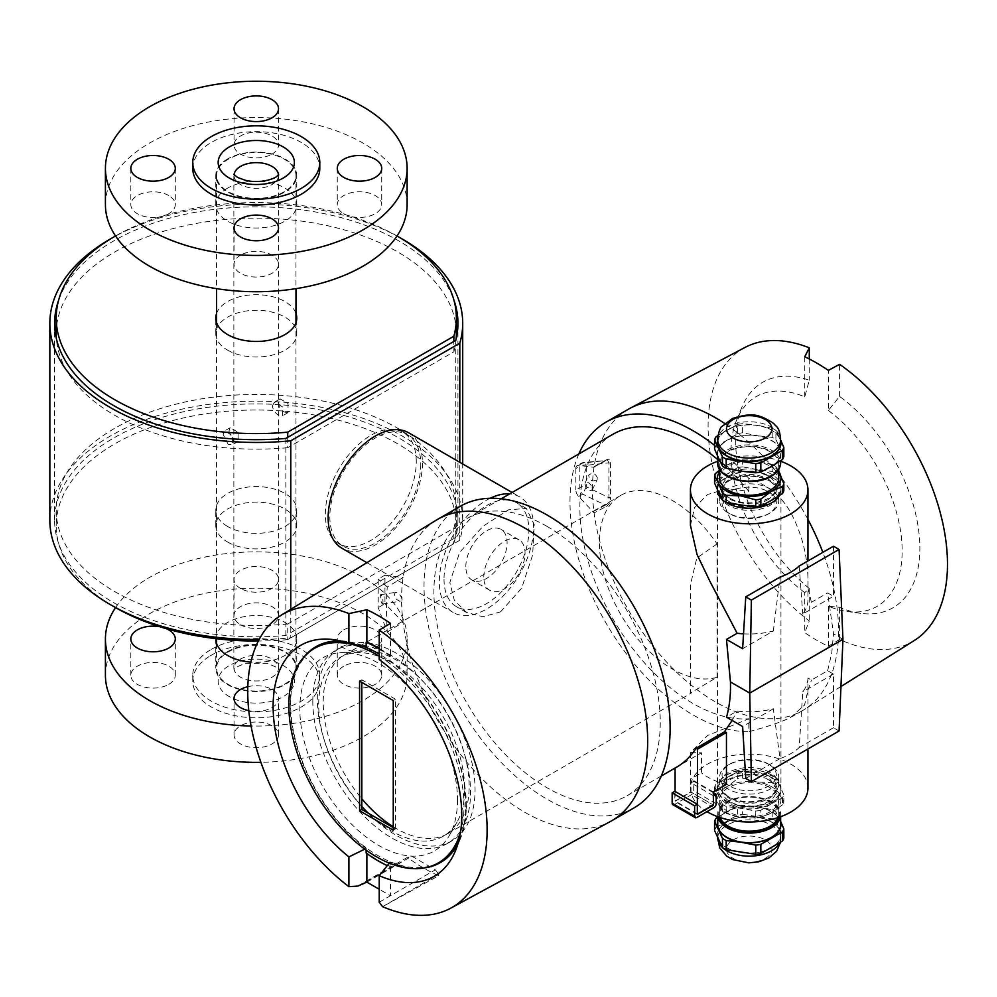 <?xml version="1.0" encoding="UTF-8"?>
<svg xmlns="http://www.w3.org/2000/svg" width="997" height="997" viewBox="0 0 997 997"><rect width="100%" height="100%" fill="white"/><g stroke="black" fill="none" stroke-linecap="round" stroke-linejoin="round"><path stroke-width="0.75" stroke-dasharray="4.99 3.74" d="M722.476 811.371L718.513 804.479A31.754 18.332 0 0 0 740.97 817.44A31.754 18.332 0 0 0 771.653 812.705A31.754 18.332 0 0 0 779.866 794.983A31.754 18.332 0 0 0 757.408 782.022A31.754 18.332 0 0 0 726.738 786.77A31.754 18.332 0 0 0 718.513 804.479L714.562 794.297L714.562 787.269L722.476 804.342L722.476 811.371A35.256 20.351 0 0 0 726.19 813.515L726.19 806.486L740.97 808.368L755.751 811.059L755.751 818.088A35.256 20.351 0 0 0 760.836 817.303L760.836 810.274L771.653 803.619A31.754 18.332 0 0 0 779.866 785.91L775.903 777.785L775.903 784.813A35.256 20.351 0 0 0 772.189 782.657L772.189 775.641L757.408 772.949L742.628 771.067L742.628 778.096A35.256 20.351 0 0 0 737.556 778.881L737.556 771.852L726.738 777.697L715.921 784.34L715.921 791.369A35.256 20.351 0 0 0 714.562 794.297M770.083 787.68A29.536 17.049 0 0 0 737.892 783.978A29.536 17.049 0 0 0 719.66 799.731A29.536 17.049 0 0 0 749.196 816.792A29.536 17.049 0 0 0 778.732 799.731A29.536 17.049 0 0 0 770.083 787.68M768.388 764.014A27.156 15.678 0 0 0 729.991 764.014A27.156 15.678 0 0 0 729.991 786.184A27.156 15.678 0 0 0 768.388 786.184A27.156 15.678 0 0 0 768.388 764.014L770.083 764.986A29.536 17.049 0 0 0 728.308 764.986A29.536 17.049 0 0 0 719.66 777.049A29.536 17.049 0 0 0 749.196 794.098A29.536 17.049 0 0 0 778.732 777.049A29.536 17.049 0 0 0 770.083 764.986L768.388 764.014M770.083 772.563A29.536 17.049 0 0 0 737.892 768.861A29.536 17.049 0 0 0 719.66 784.614A29.536 17.049 0 0 0 728.308 796.678A29.536 17.049 0 0 0 770.083 796.678A29.536 17.049 0 0 0 778.732 784.614A29.536 17.049 0 0 0 770.083 772.563M768.276 775.666A26.994 15.591 0 0 0 738.864 772.289A26.994 15.591 0 0 0 722.202 786.695A26.994 15.591 0 0 0 730.103 797.712A26.994 15.591 0 0 0 768.276 797.712A26.994 15.591 0 0 0 776.189 786.695A26.994 15.591 0 0 0 768.276 775.666M768.276 779.642A26.994 15.591 0 0 0 738.864 776.264A26.994 15.591 0 0 0 722.202 790.658A26.994 15.591 0 0 0 749.196 806.249A26.994 15.591 0 0 0 776.189 790.658A26.994 15.591 0 0 0 768.276 779.642M782.471 797.774L782.471 804.803A35.256 20.351 0 0 0 783.829 801.875L783.829 794.846L779.866 785.91A31.754 18.332 0 0 0 757.408 772.949A31.754 18.332 0 0 0 726.738 777.697A31.754 18.332 0 0 0 718.513 795.407A31.754 18.332 0 0 0 740.97 808.368A31.754 18.332 0 0 0 771.653 803.619L782.471 797.774A35.256 20.351 0 0 0 783.829 794.846M775.903 784.813L779.866 794.983L783.829 801.875M782.471 804.803L771.653 812.705L760.836 817.303M775.903 777.785A35.256 20.351 0 0 0 772.189 775.641M742.628 771.067A35.256 20.351 0 0 0 737.556 771.852M715.921 784.34A35.256 20.351 0 0 0 714.562 787.269M722.476 804.342A35.256 20.351 0 0 0 726.19 806.486M755.751 811.059A35.256 20.351 0 0 0 760.836 810.274M742.628 778.096L757.408 782.022L772.189 782.657M715.921 791.369L726.738 786.77L737.556 778.881M755.751 818.088L740.97 817.44L726.19 813.515M778.121 817.59A29.536 17.049 0 0 0 778.732 814.15A29.536 17.049 0 0 0 770.083 802.099A29.536 17.049 0 0 0 737.892 798.398A29.536 17.049 0 0 0 719.66 814.15A29.536 17.049 0 0 0 720.258 817.59M780.639 821.939A31.754 18.332 0 0 0 779.866 819.783A31.754 18.332 0 0 0 757.408 806.81A31.754 18.332 0 0 0 726.738 811.558A31.754 18.332 0 0 0 717.753 821.939M780.639 824.519A31.443 18.158 0 0 0 771.429 811.683A31.443 18.158 0 0 0 737.157 807.757A31.443 18.158 0 0 0 717.753 824.519M718.513 839.636A31.754 18.332 0 0 0 740.97 852.609A31.754 18.332 0 0 0 771.653 847.861A31.754 18.332 0 0 0 779.866 830.152A31.754 18.332 0 0 0 757.408 817.191A31.754 18.332 0 0 0 726.738 821.927A31.754 18.332 0 0 0 718.513 839.636M771.429 822.064A31.443 18.158 0 0 0 737.157 818.126A31.443 18.158 0 0 0 717.753 834.9A31.443 18.158 0 0 0 749.196 853.046A31.443 18.158 0 0 0 780.639 834.9A31.443 18.158 0 0 0 771.429 822.064M779.38 843.076A31.443 18.158 0 0 0 780.639 838.016A31.443 18.158 0 0 0 780.514 836.433A31.443 18.158 0 0 0 771.429 825.18A31.443 18.158 0 0 0 738.441 820.955A31.443 18.158 0 0 0 717.877 836.433A31.443 18.158 0 0 0 717.753 838.016M765.247 858.429A22.707 13.111 0 0 0 755.065 836.495A22.707 13.111 0 0 0 727.262 852.547A22.707 13.111 0 0 0 765.247 858.429M715.921 818.412L715.921 827.572A35.256 20.351 0 0 0 714.562 830.501M780.639 821.453L775.903 811.857L775.903 821.017A35.256 20.351 0 0 0 772.189 818.861L772.189 809.701L757.408 806.81L742.628 805.127L742.628 814.287A35.256 20.351 0 0 0 737.556 815.072L737.556 805.925L717.753 817.166M742.628 805.127A35.256 20.351 0 0 0 737.556 805.925M775.903 811.857A35.256 20.351 0 0 0 772.189 809.701M715.921 827.572L737.556 815.072M742.628 814.287L772.189 818.861M775.903 821.017L783.829 838.078M672.825 804.691A3.178 1.832 120 0 0 674.408 804.529L691.482 794.671A3.178 1.832 120 0 0 693.725 790.783L693.725 781.299L691.033 782.857L691.033 792.079L674.857 801.414L674.857 791.306M713.266 792.59L693.725 781.299M713.266 795.693L691.033 782.857M675.081 791.431L675.081 801.027L690.809 791.954L713.266 804.915L691.033 792.079M697.314 814.387L674.857 801.414M719.66 471.456A31.754 18.332 180 0 1 726.738 465.238A31.754 18.332 180 0 1 757.408 460.489A31.754 18.332 180 0 1 778.732 471.456M719.66 478.199A29.536 17.049 180 0 1 749.196 461.15A29.536 17.049 180 0 1 778.732 478.199M729.991 513.916L729.991 513.916A27.156 15.678 180 0 1 729.991 491.745A27.156 15.678 180 0 1 768.388 491.745A27.156 15.678 180 0 1 768.388 513.916A27.156 15.678 180 0 1 729.991 513.916L728.308 512.944A29.536 17.049 180 0 1 719.66 500.88A29.536 17.049 180 0 1 749.196 483.832A29.536 17.049 180 0 1 778.732 500.88A29.536 17.049 180 0 1 770.083 512.944A29.536 17.049 180 0 1 728.308 512.944L729.991 513.916M777.498 498.176A29.536 17.049 180 0 1 728.308 505.367A29.536 17.049 180 0 1 720.881 498.176M720.769 497.952A29.536 17.049 180 0 1 719.66 493.316A29.536 17.049 180 0 1 728.308 481.252A29.536 17.049 180 0 1 770.083 481.252A29.536 17.049 180 0 1 778.732 493.316A29.536 17.049 180 0 1 777.61 497.952M730.103 502.264A26.994 15.591 180 0 1 722.202 491.234A26.994 15.591 180 0 1 730.103 480.218A26.994 15.591 180 0 1 768.276 480.218A26.994 15.591 180 0 1 776.189 491.234A26.994 15.591 180 0 1 759.527 505.641A26.994 15.591 180 0 1 730.103 502.264M730.103 498.288A26.994 15.591 180 0 1 722.202 487.271A26.994 15.591 180 0 1 749.196 471.693A26.994 15.591 180 0 1 776.189 487.271A26.994 15.591 180 0 1 759.527 501.665A26.994 15.591 180 0 1 730.103 498.288M715.921 473.126L715.921 480.155L726.738 474.31L737.556 467.655L737.556 460.639A35.256 20.351 180 0 1 742.628 459.841L742.628 466.87L757.408 469.562L772.189 471.444L772.189 464.415A35.256 20.351 180 0 1 775.903 466.571L775.903 473.6L783.829 490.661M714.562 483.084A35.256 20.351 180 0 1 715.921 480.155M737.556 467.655A35.256 20.351 180 0 1 742.628 466.87M772.189 471.444A35.256 20.351 180 0 1 775.903 473.6M737.556 460.639L726.738 465.238L719.66 470.048M772.189 464.415L757.408 460.489L742.628 459.841M778.732 471.132L775.903 466.571M771.653 500.232A31.754 18.332 180 0 1 740.97 504.981A31.754 18.332 180 0 1 718.513 492.02A31.754 18.332 180 0 1 726.738 474.31A31.754 18.332 180 0 1 757.408 469.562A31.754 18.332 180 0 1 779.866 482.523A31.754 18.332 180 0 1 771.653 500.232M728.308 475.843A29.536 17.049 180 0 1 719.66 463.779A29.536 17.049 180 0 1 749.196 446.731A29.536 17.049 180 0 1 778.732 463.779A29.536 17.049 180 0 1 760.499 479.532A29.536 17.049 180 0 1 728.308 475.843M715.921 436.923L715.921 446.083L726.738 440.437L737.556 433.595L737.556 424.435A35.256 20.351 180 0 1 742.628 423.65L742.628 432.81L757.408 435.701A31.754 18.332 180 0 1 779.866 448.662A31.754 18.332 180 0 1 771.653 466.372A31.754 18.332 180 0 1 740.97 471.12A31.754 18.332 180 0 1 718.513 458.159A31.754 18.332 180 0 1 726.738 440.437A31.754 18.332 180 0 1 757.408 435.701L772.189 437.371A35.256 20.351 180 0 1 775.903 439.527L783.829 456.589M726.963 466.247A31.443 18.158 180 0 1 717.753 453.411A31.443 18.158 180 0 1 749.196 435.253A31.443 18.158 180 0 1 780.639 453.411A31.443 18.158 180 0 1 761.222 470.173A31.443 18.158 180 0 1 726.963 466.247M772.189 437.371L772.189 428.212A35.256 20.351 180 0 1 775.903 430.368L775.903 439.527M772.189 428.212L757.408 425.32A31.754 18.332 180 0 1 779.866 438.294L775.903 430.368M717.74 440.475A31.754 18.332 180 0 1 726.738 430.068A31.754 18.332 180 0 1 757.408 425.32L742.628 423.65M780.676 440.063L779.866 438.294A31.754 18.332 180 0 1 780.639 440.475M717.753 443.029A31.443 18.158 180 0 1 749.196 424.884A31.443 18.158 180 0 1 780.639 443.029M717.877 441.497A31.443 18.158 180 0 1 717.753 439.926A31.443 18.158 180 0 1 749.196 421.768A31.443 18.158 180 0 1 780.639 439.926A31.443 18.158 180 0 1 780.514 441.497M737.556 433.595A35.256 20.351 180 0 1 742.628 432.81M714.562 449.011A35.256 20.351 180 0 1 715.921 446.083M737.556 424.435L717.902 435.577M420.771 464.266A64.306 37.126 -60 0 1 392.693 528.983A64.306 37.126 -60 0 1 343.142 546.206A64.306 37.126 -60 0 1 343.142 471.955A64.306 37.126 -60 0 1 407.449 434.817A64.306 37.126 -60 0 1 420.771 464.266M490.15 498.276A66.687 38.509 120 0 0 486.449 500.245A66.687 38.509 120 0 0 442.88 559.005A66.687 38.509 120 0 0 453.112 612.445A66.687 38.509 120 0 0 519.798 573.948A66.687 38.509 120 0 0 519.798 496.942A66.687 38.509 120 0 0 509.679 493.889M444.014 579.195A60.019 34.658 120 0 0 456.439 606.675A60.019 34.658 120 0 0 516.471 572.016A60.019 34.658 120 0 0 516.471 502.712A60.019 34.658 120 0 0 470.21 518.789A60.019 34.658 120 0 0 444.014 579.195M408.645 432.76A66.687 38.509 -60 0 1 408.645 509.766A66.687 38.509 -60 0 1 341.946 548.275M379.221 648.362A130.208 75.174 60 0 1 390.45 655.727L390.001 660.612A124.588 71.934 60 0 1 460.514 838.427A124.588 71.934 60 0 1 457.822 844.135M379.221 648.885A130.208 75.174 60 0 1 390.001 655.976M425.582 867.726A124.588 71.934 60 0 1 390.001 862.231L390.001 866.854A130.208 75.174 60 0 1 387.272 865.645M366.161 850.154L366.161 848.41A124.588 71.934 60 0 1 303.935 657.035M340.488 640.909A124.588 71.934 60 0 1 346.782 641.445A124.588 71.934 60 0 1 366.161 646.891M316.286 647.352A123.852 71.51 -120 0 0 290.638 704.044A123.852 71.51 -120 0 0 344.7 828.694A123.852 71.51 -120 0 0 440.138 861.882M458.732 840.882A123.852 71.51 -120 0 0 379.221 654.069M362.833 646.181A123.852 71.51 -120 0 0 343.766 641.744M390.001 866.854L390.45 866.605A130.208 75.174 60 0 1 366.871 852.983L366.161 853.046M393.254 827.61L395.51 828.906L393.254 830.202M395.51 828.906L395.51 699.246L393.254 700.555M390.45 866.605L390.45 895.742L379.221 889.262M379.221 902.223L435.365 869.808L411.786 856.199L408.421 856.772L408.421 858.168L358.982 885.473M389.291 863.115L390.001 862.231M366.161 848.41L364.74 849.132M390.45 623.349L390.45 655.727M457.511 799.881A111.514 64.381 60 0 1 449.273 835.636A111.514 64.381 60 0 1 322.903 786.546A111.514 64.381 60 0 1 343.579 652.561A111.514 64.381 60 0 1 457.511 799.881M395.51 699.246L361.824 679.804L361.824 682.397M361.824 679.804L359.581 681.101M460.415 832.757A123.852 71.51 -120 0 0 379.221 656.2M500.556 611.846L521.618 588.255L532.647 554.98L534.23 524.709L526.354 508.42L508.458 509.816L482.984 526.266L459.629 552.425L449.846 582.572L454.296 600.206L466.334 612.382L482.972 616.769L500.556 611.846M690.809 791.954L690.809 778.993L701.464 772.837L701.464 752.785L675.081 768.014A160.056 92.409 -120 0 0 676.514 767.216M697.314 813.864L675.081 801.027M726.452 784.34A58.748 33.923 180 0 1 701.464 772.837M713.266 791.954L690.809 778.993M807.944 788.066A58.748 33.923 0 0 0 790.733 764.076A58.748 33.923 0 0 0 726.713 756.723A58.748 33.923 0 0 0 690.435 788.066A58.748 33.923 0 0 0 706.985 811.658M839.075 730.988L833.467 727.735L833.467 674.072L827.635 670.707L811.408 680.079L807.944 678.072L807.944 690.423L804.567 705.029L790.733 717.366C781.785 721.853 767.815 726.639 748.822 731.711L748.822 718.762L707.521 735.562L690.435 752.561L701.464 752.785M807.944 678.072A58.748 33.923 180 0 1 802.759 691.806L799.208 747.526A58.748 33.923 180 0 1 780.015 758.592L773.336 708.78A58.748 33.923 180 0 1 737.132 711.06L726.489 717.204M732.134 720.457L737.132 711.06M547.091 526.428A160.056 92.409 -120 0 0 467.057 518.502A160.056 92.409 -120 0 0 467.057 703.321A160.056 92.409 -120 0 0 627.113 795.731A160.056 92.409 -120 0 0 651.652 667.479A160.056 92.409 -120 0 0 547.091 526.428M613.018 434.231A160.056 92.409 -120 0 0 602.973 599.97A160.056 92.409 -120 0 0 748.822 718.762M690.435 525.369L694.647 507.56L707.521 494.549L727.012 488.692L748.822 491.334A160.056 92.409 -120 0 0 717.753 459.567M743.525 633.83A58.748 33.923 0 0 0 773.336 630.989L742.628 648.723M827.635 670.707L831.747 653.147L833.517 633.843L827.635 592.916L833.467 596.281L802.759 614.015A58.748 33.923 0 0 0 807.944 600.281L811.408 602.288L827.635 592.916M842.951 639.289L833.517 633.843M833.467 546.231L833.467 596.281M773.336 708.78L742.628 726.514M833.467 674.072L802.759 691.806M833.467 727.735L799.208 747.526M780.015 758.592L745.756 778.383M773.336 630.989L780.015 577.089M799.208 566.009L802.759 614.015M811.408 602.288A174.039 100.485 -120 0 0 807.944 588.267L807.944 600.281M748.822 491.334L748.822 478.386C767.815 485.016 781.785 496.419 790.733 512.595C803.108 535.85 808.841 561.074 807.944 588.267L807.944 560.962M717.753 461.212A58.748 33.923 180 0 1 780.639 461.212M726.738 801.027A31.754 18.332 0 0 0 761.347 805.003A31.754 18.332 0 0 0 780.95 788.066A31.754 18.332 0 0 0 749.196 769.734A31.754 18.332 0 0 0 717.429 788.066A31.754 18.332 0 0 0 726.738 801.027M724.507 501.404A31.754 18.332 180 0 1 722.127 499.46M779.168 495.696L780.95 489.141L777.859 480.803L758.954 470.796L734.926 471.905L719.124 482.909L717.441 489.677A31.754 18.332 180 0 1 749.37 471.531A31.754 18.332 180 0 1 780.95 489.863A31.754 18.332 180 0 1 779.38 495.571M717.067 543.926L696.803 558.033L690.435 584.865L690.435 693.065L717.067 677.2L717.067 543.926A103.214 59.596 -120 0 0 620.782 495.384A103.214 59.596 -120 0 0 599.409 542.63A103.214 59.596 -120 0 0 640.248 641.881A103.214 59.596 -120 0 0 717.067 677.2M807.944 690.086A174.039 100.485 -120 0 0 811.408 680.079M748.822 478.386A174.039 100.485 -120 0 0 714.562 445.347M578.858 453.947A174.039 100.485 -120 0 0 609.965 629.693A174.039 100.485 -120 0 0 748.822 731.711M401.965 600.281L401.965 597.353A4.761 1.009 81.2 0 1 402.053 599.01A4.761 1.009 81.2 0 1 401.965 600.281L401.567 599.77A174.039 100.485 -120 0 0 403.1 622.29A174.039 100.485 -120 0 0 485.776 782.483A174.039 100.485 -120 0 0 610.314 821.54M383.035 601.951L382.437 604.02C380.343 601.129 379.77 598.001 380.704 594.648C381.963 595.446 382.736 597.888 383.035 601.951M401.965 597.353L401.567 598.3C400.395 594.611 398.364 592.642 395.46 592.368C392.955 595.969 394.488 598.935 400.046 601.291L401.567 599.77M436.3 520.147A174.039 100.485 -120 0 0 403.1 577.55A174.039 100.485 -120 0 0 401.567 598.3M460.066 506.401A174.039 100.485 -120 0 0 460.066 707.359A174.039 100.485 -120 0 0 634.104 807.832M384.954 575.182L403.1 577.55L387.26 586.959C386.238 600.157 386.238 615.186 387.26 632.036L378.212 607.597L378.212 579.07L384.954 575.182L384.954 603.696L378.212 607.597M387.26 586.959L378.212 579.07M387.26 632.036L403.1 622.29L384.954 603.696M592.068 487.583L592.28 490.075C588.13 491.471 585.7 489.178 584.977 483.184C587.769 481.302 590.261 482.934 592.455 488.094L592.068 487.583A4.761 3.751 24.9 0 1 592.405 489.116A4.761 3.751 24.9 0 1 592.131 490.399A4.761 3.751 24.9 0 1 592.068 490.524L592.455 489.564A174.039 100.485 -120 0 0 594.087 512.882A174.039 100.485 -120 0 0 677.848 673.411A174.039 100.485 -120 0 0 802.523 710.599A174.039 100.485 -120 0 0 804.355 709.503A174.039 100.485 -120 0 0 822.849 552.363M597.502 478.136C595.421 473.201 592.48 472.217 588.704 475.158C589.539 480.89 592.38 482.311 597.228 479.42L597.502 478.136M628.496 409.156A174.039 100.485 -120 0 0 594.087 466.671A174.039 100.485 -120 0 0 592.455 488.094M807.944 519.437A174.039 100.485 -120 0 0 724.694 423.476M593.377 511.473L605.466 505.105A1.583 0.897 62.2 0 1 606.126 506.526L594.087 512.882L578.696 496.444A6.356 3.664 60 0 1 575.83 489.938L579.818 487.645A6.356 3.664 180 0 1 586.261 486.748L582.697 494.138L578.696 496.444M593.751 467.207L605.827 460.502A1.583 0.872 -119 0 0 605.827 460.502L583.619 462.508A6.356 6.356 0 0 0 581.139 463.318L577.151 465.624A6.356 3.664 60 0 0 575.83 468.528L579.818 466.222A6.356 3.664 60 0 1 581.139 463.318A6.356 3.664 60 0 1 582.697 463.044L605.466 460.564A1.583 0.872 -119 0 0 605.827 460.514A1.583 0.872 -119 0 0 606.126 459.991C609.429 458.408 610.887 459.343 610.488 462.807A1.583 0.96 9.6 0 1 608.918 462.857L586.261 465.325L586.261 486.748L608.918 497.665L608.918 462.857L607.435 459.916L593.377 467.269L578.696 465.35L582.697 463.044A6.356 2.704 -96.2 0 1 583.619 462.508A6.356 2.704 -96.2 0 1 586.261 465.325A6.356 3.664 -0 0 0 579.818 466.222L579.818 487.645A6.356 3.664 60 0 0 582.697 494.138L605.466 505.105C608.457 503.56 609.603 501.067 608.918 497.665A1.583 0.847 -9 0 0 610.488 497.291C610.887 501.304 609.441 504.382 606.126 506.526M610.488 462.807L610.488 497.291M594.087 466.671L606.126 459.991M577.151 465.624A6.356 3.664 60 0 1 578.696 465.35M575.83 468.528L575.83 489.938M744.971 347.455A169.266 97.731 -120 0 0 713.603 470.547A169.266 97.731 -120 0 0 809.265 620.907L804.766 632.659A169.752 98.005 -120 0 0 828.345 646.268L839.574 639.401A169.266 97.731 -120 0 0 914.199 640.572M364.079 808.903A111.552 64.406 -120 0 0 451.953 840.845A111.552 64.406 -120 0 0 451.953 712.045A111.552 64.406 -120 0 0 340.401 647.639A111.552 64.406 -120 0 0 317.308 698.698A111.552 64.406 -120 0 0 361.824 806.386M312.809 701.29A111.552 64.406 60 0 1 335.914 650.231A111.552 64.406 60 0 1 447.466 714.637A111.552 64.406 60 0 1 447.466 843.437A111.552 64.406 60 0 1 361.5 813.552A111.552 64.406 60 0 1 312.809 701.29M361.824 806.486A103.214 59.596 60 0 1 318.716 706.375A103.214 59.596 60 0 1 359.219 652.611A103.214 59.596 60 0 1 464.677 788.976A103.214 59.596 60 0 1 457.05 822.064A103.214 59.596 60 0 1 368.392 813.253M393.254 826.762A103.214 59.596 -120 0 0 447.79 833.629A103.214 59.596 -120 0 0 447.79 714.45A103.214 59.596 -120 0 0 344.576 654.855A103.214 59.596 -120 0 0 323.202 702.1A103.214 59.596 -120 0 0 361.824 798.759M828.345 410.452A121.036 69.877 60 0 1 901.6 539.452A121.036 69.877 60 0 1 847.101 611.497A121.036 69.877 60 0 1 828.345 606.226L839.574 607.298A130.208 75.174 -120 0 0 860.635 613.342A130.208 75.174 -120 0 0 919.222 535.302A130.208 75.174 -120 0 0 839.574 396.42L828.345 410.452L828.345 370.41M804.766 592.617A121.036 69.877 60 0 1 736.609 420.111A121.036 69.877 60 0 1 804.766 396.843L809.265 380.218A130.208 75.174 -120 0 0 741.78 407.461A130.208 75.174 -120 0 0 809.265 588.504L804.766 592.617L804.766 632.659M809.265 358.982L809.265 380.218M804.766 396.843L804.766 356.801M809.265 588.504L809.265 620.907M839.574 639.401L839.574 607.298M828.345 646.268L828.345 606.226M839.574 396.42L839.574 364.329M390.001 660.612L379.221 659.59M357.886 885.947L408.421 856.772M438.73 875.678L438.73 874.269L382.599 906.684L438.73 875.678A170.973 98.715 60 0 1 408.421 858.168M366.871 882.121L411.786 856.199M438.73 874.269L435.365 869.808M287.747 437.347L287.747 447.715L453.859 351.804L453.859 341.435M287.747 447.715A200.073 115.515 180 0 1 56.393 338.706M56.206 333.634A200.073 115.515 180 0 1 256.279 218.131A200.073 115.515 180 0 1 456.352 333.634M456.165 338.706A200.073 115.515 180 0 1 453.859 351.804M227.64 350.171A40.491 23.38 0 0 0 271.77 355.231A40.491 23.38 0 0 0 296.77 333.634A40.491 23.38 0 0 0 256.279 310.266A40.491 23.38 0 0 0 215.788 333.634A40.491 23.38 0 0 0 227.64 350.171M115.54 235.977A200.073 115.515 180 0 1 397.018 235.977M216.573 313.469A40.491 23.38 180 0 1 256.279 294.701A40.491 23.38 180 0 1 295.972 313.469M455.766 340.338L455.766 537.408A201.668 116.425 0 0 0 457.935 520.334A201.668 116.425 0 0 0 256.279 403.91A201.668 116.425 0 0 0 54.611 520.334A201.668 116.425 0 0 0 285.852 635.513L453.859 538.505L453.859 543.689L287.747 639.6L287.747 624.035A200.073 115.515 180 0 1 56.206 509.966A200.073 115.515 180 0 1 256.279 394.451A200.073 115.515 180 0 1 456.352 509.966A200.073 115.515 180 0 1 453.859 528.136L287.747 624.035M287.747 639.6A200.073 115.515 180 0 1 258.323 641.034M112.586 605.902A200.073 115.515 180 0 1 56.206 525.519A200.073 115.515 180 0 1 256.279 410.016A200.073 115.515 180 0 1 456.352 525.519A200.073 115.515 180 0 1 453.859 543.689M227.64 542.056A40.491 23.38 0 0 0 271.77 547.116A40.491 23.38 0 0 0 296.77 525.519A40.491 23.38 0 0 0 256.279 502.152A40.491 23.38 0 0 0 215.788 525.519A40.491 23.38 0 0 0 227.64 542.056M455.766 537.408L453.859 538.505L453.859 528.136M227.64 526.491A40.491 23.38 180 0 1 215.788 509.966A40.491 23.38 180 0 1 256.279 486.586A40.491 23.38 180 0 1 296.77 509.966A40.491 23.38 180 0 1 271.77 531.563A40.491 23.38 180 0 1 227.64 526.491M285.852 635.513L285.852 438.431M416.272 461.673A64.306 37.126 120 0 0 402.962 432.224A64.306 37.126 120 0 0 338.644 469.363A64.306 37.126 120 0 0 338.644 543.614A64.306 37.126 120 0 0 388.207 526.391A64.306 37.126 120 0 0 416.272 461.673M49.85 520.334A206.429 119.179 180 0 1 256.279 401.155A206.429 119.179 180 0 1 462.708 520.334A206.429 119.179 180 0 1 459.804 540.262L290.788 637.843A206.429 119.179 180 0 1 259.108 639.501M58.624 300.172A201.668 116.425 180 0 1 256.279 206.84A201.668 116.425 180 0 1 453.934 300.172M290.788 609.329L290.788 637.843M399.959 237.697A206.429 119.179 0 0 0 112.586 237.697M459.804 540.262L459.804 462.296M483.782 576.976A29.175 16.849 -60 0 1 496.518 547.615A29.175 16.849 -60 0 1 519.013 539.801A29.175 16.849 -60 0 1 519.013 573.487A29.175 16.849 -60 0 1 489.826 590.336A29.175 16.849 -60 0 1 483.782 576.976M465.823 566.608A29.175 16.849 -60 0 1 478.56 537.246A29.175 16.849 -60 0 1 501.042 529.419A29.175 16.849 -60 0 1 501.042 563.118A29.175 16.849 -60 0 1 471.868 579.967A29.175 16.849 -60 0 1 465.823 566.608M210.28 655.814A63.521 36.665 180 0 1 279.87 647.053A63.521 36.665 180 0 1 319.788 681.101A63.521 36.665 180 0 1 256.279 717.778A63.521 36.665 180 0 1 192.757 681.101A63.521 36.665 180 0 1 210.28 655.814M210.28 649.982A63.521 36.665 0 0 0 192.757 675.268A63.521 36.665 0 0 0 256.279 711.945A63.521 36.665 0 0 0 319.788 675.268A63.521 36.665 0 0 0 279.87 641.221A63.521 36.665 0 0 0 210.28 649.982M228.924 431.115L233.821 441.247L238.146 441.434L238.146 432.274L230.207 427.688L228.924 431.115M272.405 406.003L274.412 402.165L282.35 406.751L282.35 415.911L278.736 415.325C275.085 413.107 272.979 409.991 272.405 406.003M227.64 651.614A40.491 23.38 180 0 1 271.77 646.542A40.491 23.38 180 0 1 296.77 668.14A40.491 23.38 180 0 1 256.279 691.519A40.491 23.38 180 0 1 215.788 668.14A40.491 23.38 180 0 1 227.64 651.614M284.344 684.341A39.693 22.919 0 0 0 295.972 668.14A39.693 22.919 0 0 0 256.279 645.221A39.693 22.919 0 0 0 216.573 668.14A39.693 22.919 0 0 0 241.087 689.313A39.693 22.919 0 0 0 284.344 684.341M192.757 168.331A63.521 36.665 180 0 1 210.28 143.045A63.521 36.665 180 0 1 279.87 134.283A63.521 36.665 180 0 1 319.788 168.331M227.64 158.934A40.491 23.38 0 0 0 215.788 175.46A40.491 23.38 0 0 0 256.279 198.839A40.491 23.38 0 0 0 296.77 175.46A40.491 23.38 0 0 0 271.77 153.862A40.491 23.38 0 0 0 227.64 158.934M284.344 191.673A39.693 22.919 180 0 1 241.087 196.633A39.693 22.919 180 0 1 216.573 175.46A39.693 22.919 180 0 1 256.279 152.541A39.693 22.919 180 0 1 295.972 175.46A39.693 22.919 180 0 1 284.344 191.673M240.564 255.145A22.233 12.836 0 0 0 234.046 264.23A22.233 12.836 0 0 0 256.279 277.054A22.233 12.836 0 0 0 278.512 264.23A22.233 12.836 0 0 0 264.778 252.366A22.233 12.836 0 0 0 240.564 255.145M168.78 195.562A22.233 12.836 0 0 0 144.553 192.782A22.233 12.836 0 0 0 130.831 204.634A22.233 12.836 0 0 0 153.064 217.471A22.233 12.836 0 0 0 175.298 204.634A22.233 12.836 0 0 0 168.78 195.562M271.994 154.124A22.233 12.836 0 0 0 278.512 145.039A22.233 12.836 0 0 0 256.279 132.215A22.233 12.836 0 0 0 234.046 145.039A22.233 12.836 0 0 0 247.767 156.903A22.233 12.836 0 0 0 271.994 154.124M343.766 213.707A22.233 12.836 0 0 0 367.993 216.486A22.233 12.836 0 0 0 381.726 204.634A22.233 12.836 0 0 0 359.493 191.798A22.233 12.836 0 0 0 337.26 204.634A22.233 12.836 0 0 0 343.766 213.707M407.125 204.634A150.846 87.088 0 0 0 314.005 124.176A150.846 87.088 0 0 0 149.612 143.045A150.846 87.088 0 0 0 105.42 204.634M227.64 188.109A40.491 23.38 0 0 0 215.788 204.634A40.491 23.38 0 0 0 256.279 228.014A40.491 23.38 0 0 0 296.77 204.634A40.491 23.38 0 0 0 271.77 183.037A40.491 23.38 0 0 0 227.64 188.109M284.344 412.073L288.033 412.633L288.033 403.461L280.095 398.887L278.163 402.676C278.686 406.701 280.755 409.829 284.344 412.073M228.201 444.488L223.154 434.443L224.524 430.966L232.463 435.552L232.463 444.724L228.201 444.488M343.766 629.892A22.233 12.836 180 0 1 367.993 627.113A22.233 12.836 180 0 1 381.726 638.965A22.233 12.836 180 0 1 359.493 651.801A22.233 12.836 180 0 1 337.26 638.965A22.233 12.836 180 0 1 343.766 629.892M343.766 666.195A22.233 12.836 0 0 0 337.26 675.268A22.233 12.836 0 0 0 359.493 688.104A22.233 12.836 0 0 0 381.726 675.268A22.233 12.836 0 0 0 367.993 663.416A22.233 12.836 0 0 0 343.766 666.195M240.564 588.454A22.233 12.836 180 0 1 234.046 579.382A22.233 12.836 180 0 1 256.279 566.545A22.233 12.836 180 0 1 278.512 579.382A22.233 12.836 180 0 1 264.778 591.233A22.233 12.836 180 0 1 240.564 588.454M240.564 624.758A22.233 12.836 0 0 0 264.778 627.537A22.233 12.836 0 0 0 278.512 615.685A22.233 12.836 0 0 0 256.279 602.849A22.233 12.836 0 0 0 234.046 615.685A22.233 12.836 0 0 0 240.564 624.758M159.944 626.764A22.233 12.836 180 0 1 166.561 628.771M168.78 684.341A22.233 12.836 0 0 0 175.298 675.268A22.233 12.836 0 0 0 153.064 662.432A22.233 12.836 0 0 0 130.831 675.268A22.233 12.836 0 0 0 144.553 687.132A22.233 12.836 0 0 0 168.78 684.341M247.829 686.684A22.233 12.836 180 0 1 271.994 689.488A22.233 12.836 180 0 1 278.512 698.561A22.233 12.836 180 0 1 248.801 710.649M271.994 725.791A22.233 12.836 0 0 0 247.767 722.999A22.233 12.836 0 0 0 234.046 734.864A22.233 12.836 0 0 0 256.279 747.7A22.233 12.836 0 0 0 278.512 734.864A22.233 12.836 0 0 0 271.994 725.791M105.42 675.268A150.846 87.088 180 0 1 149.612 613.691A150.846 87.088 180 0 1 314.005 594.81A150.846 87.088 180 0 1 407.125 675.268A150.846 87.088 180 0 1 260.902 762.319M115.54 607.622A150.846 87.088 180 0 1 149.612 577.388A150.846 87.088 180 0 1 314.005 558.507A150.846 87.088 180 0 1 407.125 638.965A150.846 87.088 180 0 1 251.07 726.015M215.788 638.641A40.491 23.38 180 0 1 227.64 622.44A40.491 23.38 180 0 1 271.77 617.367A40.491 23.38 180 0 1 296.77 638.965A40.491 23.38 180 0 1 250.87 662.133M779.218 817.228A30.483 17.597 0 0 0 749.196 796.553A30.483 17.597 0 0 0 719.173 817.228M780.464 816.78A31.443 18.158 0 0 0 780.639 814.935A31.443 18.158 0 0 0 771.429 802.099A31.443 18.158 0 0 0 737.157 798.161A31.443 18.158 0 0 0 717.753 814.935A31.443 18.158 0 0 0 717.915 816.78M696.866 817.49L674.408 804.529M713.939 807.645L691.482 794.671M716.182 803.756L693.725 790.783M770.756 476.23A30.483 17.597 180 0 1 719.747 468.341A30.483 17.597 180 0 1 757.084 446.781A30.483 17.597 180 0 1 770.756 476.23M717.753 463.007A31.443 18.158 180 0 1 749.196 444.849A31.443 18.158 180 0 1 780.639 463.007M240.177 659.291A22.233 12.836 180 0 1 264.529 656.225A22.233 12.836 180 0 1 278.512 668.14A22.233 12.836 180 0 1 265.04 679.942A22.233 12.836 180 0 1 240.95 677.437A22.233 12.836 180 0 1 234.046 668.14A22.233 12.836 180 0 1 240.177 659.291M229.995 697.04A38.11 21.996 180 0 1 245.524 660.002A38.11 21.996 180 0 1 293.317 686.285A38.11 21.996 180 0 1 229.995 697.04M278.475 174.774A22.233 12.836 180 0 1 278.512 175.46A22.233 12.836 180 0 1 265.04 187.262A22.233 12.836 180 0 1 240.95 184.757A22.233 12.836 180 0 1 234.046 175.46A22.233 12.836 180 0 1 234.083 174.774M776.189 790.658L776.189 788.714L770.606 779.953C761.92 769.36 719.66 774.756 722.202 788.714C721.529 790.795 723.922 799.008 741.756 802.71C752.137 804.118 761.147 802.772 768.774 798.647C773.784 795.531 776.252 792.229 776.189 788.714L776.189 786.695M771.155 802.772C778.944 798.447 781.972 792.391 780.24 784.577C780.115 773.41 746.13 762.63 726.825 774.893C714.45 782.62 714.475 791.842 726.888 802.573C741.382 809.776 756.137 809.838 771.155 802.772M729.991 764.014L728.308 764.986M778.732 784.614L778.732 777.049M719.66 784.614L719.66 777.049M768.276 797.712L770.083 796.678M730.103 797.712L728.308 796.678M722.202 790.658L722.202 786.695M778.732 814.15L778.732 799.731M719.66 814.15L719.66 799.731M780.639 816.717L780.639 814.935C782.321 790.908 716.058 790.908 717.753 814.935L717.753 816.717M780.639 838.016L780.639 834.9M717.753 837.966L717.753 834.9M717.877 836.433L717.703 837.879M780.514 836.433L780.477 842.353M768.774 499.148C753.134 509.604 719.984 500.606 722.202 489.215C721.529 487.134 723.922 478.934 741.756 475.22C755.103 471.967 776.501 479.245 776.189 489.215C777.498 490.723 775.03 494.038 768.774 499.148M775.94 499.746L771.155 503.273L749.146 508.557L726.738 502.974L722.102 499.422M768.388 513.916L770.083 512.944M719.66 493.316L719.66 496.419M719.66 496.606L719.66 500.88M778.732 493.316L778.732 496.419M778.732 496.606L778.732 500.88M730.103 480.218L728.308 481.252M768.276 480.218L770.083 481.252M722.202 487.271L722.202 491.234M776.189 487.271L776.189 491.234M719.66 463.779L719.66 469.4M778.732 463.779L778.732 469.4M717.753 439.926L717.753 440.549M780.639 439.926L780.639 440.549M717.753 453.411L717.753 456.476M780.639 453.411L780.639 460.764M366.896 562.682L453.112 612.445M512.109 492.493L519.798 496.942M346.782 641.445L333.783 639.663M526.354 508.42L516.471 502.712M466.334 612.382L456.439 606.675M690.435 752.561L690.435 788.066M807.944 690.423L807.944 748.959M501.217 498.774L467.057 518.502M661.273 776.015L627.113 795.731M717.429 489.863L717.429 788.066M780.95 489.863L780.95 788.066M690.435 584.865L690.435 693.065M382.437 604.02L400.046 601.291M380.704 594.648L395.46 592.368M592.28 490.075L597.228 479.42M584.977 483.184L588.704 475.158M802.523 710.599L792.391 716.457M840.957 686.534L804.355 709.503M447.466 843.437L451.953 840.845M335.914 650.231L340.401 647.639M847.101 611.497L860.635 613.342M736.609 420.111L741.78 407.461M447.79 833.629L691.208 693.089M344.576 654.855L620.782 495.384M460.514 838.427L455.542 850.566M359.219 652.611L343.579 652.561M457.05 822.064L449.273 835.636M296.77 333.634L296.77 318.08M215.788 333.634L215.788 318.08M456.352 525.519L456.352 509.966M56.206 525.519L56.206 509.966M296.77 525.519L296.77 509.966M215.788 525.519L215.788 509.966M407.449 434.817L402.962 432.224M343.142 546.206L338.644 543.614M457.935 520.334L457.935 323.265M54.611 520.334L54.611 323.265M462.708 520.334L462.708 463.966M519.013 539.801L501.042 529.419M489.826 590.336L471.868 579.967M192.757 675.268L192.757 681.101M319.788 675.268L319.788 681.101M278.512 175.46L278.686 669.137L277.278 667.678L267.707 663.391L245.013 663.341L235.317 667.654L233.859 669.137L233.859 174.463M234.046 227.927L234.046 264.23M278.512 227.927L278.512 264.23M130.831 168.331L130.831 204.634M175.298 168.331L175.298 204.634M234.046 108.748L234.046 145.039M278.512 108.748L278.512 145.039M337.26 168.331L337.26 204.634M381.726 168.331L381.726 204.634M296.77 204.634L296.77 175.46M215.788 204.634L215.788 175.46M280.095 398.887L274.412 402.165M288.033 412.633L282.35 415.911M230.207 427.688L224.524 430.966M238.146 441.434L232.463 444.724M216.573 175.46L216.573 288.656M216.573 322.692L216.573 638.741M216.573 643.576L216.573 668.14M295.972 175.46L295.972 288.656M295.972 322.692L295.972 668.14M381.726 675.268L381.726 638.965M337.26 675.268L337.26 638.965M278.512 615.685L278.512 579.382M234.046 615.685L234.046 579.382M175.298 675.268L175.298 638.965M130.831 675.268L130.831 638.965M278.512 734.864L278.512 698.561M234.046 734.864L234.046 698.561M407.125 638.965L407.125 675.268M215.788 638.965L215.788 668.14M296.77 638.965L296.77 668.14"/><path stroke-width="1.5" d="M720.258 817.59A29.536 17.049 0 0 0 749.196 831.199A29.536 17.049 0 0 0 778.121 817.59M717.753 821.939A31.754 18.332 0 0 0 718.513 829.267A31.754 18.332 0 0 0 740.97 842.228A31.754 18.332 0 0 0 771.653 837.492A31.754 18.332 0 0 0 780.639 821.939M717.753 816.717L717.753 824.519A31.443 18.158 0 0 0 749.196 842.677A31.443 18.158 0 0 0 780.639 824.519L780.639 816.717M722.476 847.562L714.562 830.501L714.562 821.341L722.476 838.402L722.476 847.562A35.256 20.351 0 0 0 726.19 849.718L726.19 840.558L740.97 842.228L755.751 845.132L755.751 854.292A35.256 20.351 0 0 0 760.836 853.507L760.836 844.347L782.471 831.847A35.256 20.351 0 0 0 783.829 828.918L780.639 821.453M722.476 838.402A35.256 20.351 0 0 0 726.19 840.558M755.751 854.292L726.19 849.718M717.753 837.966L717.753 838.016A31.443 18.158 0 0 0 737.157 854.778A31.443 18.158 0 0 0 771.429 850.84A31.443 18.158 0 0 0 779.38 843.076M717.753 817.166L715.921 818.412A35.256 20.351 0 0 0 714.562 821.341M782.471 831.847L782.471 841.007A35.256 20.351 0 0 0 783.829 838.078L783.829 828.918M755.751 845.132A35.256 20.351 0 0 0 760.836 844.347M782.471 841.007L760.836 853.507M694.622 805.825L697.314 804.267L674.857 791.306L672.165 792.864L672.165 803.233A3.178 1.832 120 0 0 672.825 804.691L695.283 817.652A3.178 1.832 -60 0 1 694.622 816.194L694.622 805.825L672.165 792.864M697.314 804.267L697.314 814.387L713.491 805.053L713.491 795.83L716.182 794.273L716.182 803.756A3.178 1.832 -60 0 1 713.939 807.645L696.866 817.49A3.178 1.832 -60 0 1 695.283 817.652M716.182 794.273L713.266 792.59M713.491 805.053L713.266 791.954L726.452 784.34L726.452 732.471L697.539 749.171L697.314 813.864M778.732 471.456A31.754 18.332 180 0 1 779.866 473.45A31.754 18.332 180 0 1 771.653 491.16A31.754 18.332 180 0 1 740.97 495.908A31.754 18.332 180 0 1 718.513 482.947A31.754 18.332 180 0 1 719.66 471.456M778.732 469.4L778.732 478.199A29.536 17.049 180 0 1 760.499 493.951A29.536 17.049 180 0 1 728.308 490.25A29.536 17.049 180 0 1 719.66 478.199L719.66 469.4M782.471 493.59A35.256 20.351 180 0 0 783.829 490.661L783.829 483.632A35.256 20.351 180 0 1 782.471 486.561L782.471 493.59L771.653 500.232L760.836 506.077L760.836 499.061A35.256 20.351 180 0 1 755.751 499.846L755.751 506.875L740.97 504.981L726.19 502.301L726.19 495.272A35.256 20.351 180 0 1 722.476 493.116L722.476 500.145L718.513 492.02L714.562 483.084L714.562 476.055A35.256 20.351 180 0 1 715.921 473.126L719.66 470.048M760.836 506.077A35.256 20.351 180 0 1 755.751 506.875M726.19 495.272L740.97 495.908L755.751 499.846M760.836 499.061L771.653 491.16L782.471 486.561M726.19 502.301A35.256 20.351 180 0 1 722.476 500.145M714.562 476.055L718.513 482.947L722.476 493.116M783.829 483.632L778.732 471.132M780.639 440.475A31.754 18.332 180 0 1 771.653 456.003A31.754 18.332 180 0 1 740.97 460.751A31.754 18.332 180 0 1 718.513 447.778A31.754 18.332 180 0 1 717.74 440.475M780.639 440.549L780.639 443.029A31.443 18.158 180 0 1 761.222 459.804A31.443 18.158 180 0 1 726.963 455.866A31.443 18.158 180 0 1 717.753 443.029L717.753 440.549M726.963 452.763A31.443 18.158 180 0 1 717.877 441.497C716.407 441.546 719.435 427.227 721.903 426.517L732.621 418.404C750.915 413.194 757.259 412.82 773.784 423.563C776.127 427.19 780.128 426.292 780.514 441.497A31.443 18.158 180 0 1 771.429 452.763A31.443 18.158 180 0 1 726.963 452.763M765.247 438.044A22.707 13.111 180 0 1 727.262 432.162A22.707 13.111 180 0 1 755.065 416.11A22.707 13.111 180 0 1 765.247 438.044M782.471 459.517A35.256 20.351 180 0 0 783.829 456.589L783.829 447.429A35.256 20.351 180 0 1 782.471 450.357L782.471 459.517L771.653 466.372L760.836 472.017L760.836 462.857A35.256 20.351 180 0 1 755.751 463.642L755.751 472.802L740.97 471.12L726.19 468.229L726.19 459.069A35.256 20.351 180 0 1 722.476 456.925L722.476 466.085L718.513 458.159L714.562 449.011L714.562 439.851A35.256 20.351 180 0 1 715.921 436.923L717.902 435.577M726.19 468.229A35.256 20.351 180 0 1 722.476 466.085M760.836 472.017A35.256 20.351 180 0 1 755.751 472.802M714.562 439.851L722.476 456.925M726.19 459.069L755.751 463.642M760.836 462.857L782.471 450.357M783.829 447.429L780.676 440.063M509.679 493.889A66.687 38.509 120 0 0 490.15 498.276M366.896 562.682L341.946 548.275A66.687 38.509 -60 0 1 331.727 494.836A66.687 38.509 -60 0 1 375.296 436.063A66.687 38.509 -60 0 1 408.645 432.76L512.109 492.493M364.74 849.132L348.913 856.922A133.386 77.006 60 0 1 273.452 715.659A133.386 77.006 60 0 1 333.783 639.663A133.386 77.006 60 0 1 348.913 643.352L366.161 646.891L366.161 642.255L366.871 642.105A130.208 75.174 60 0 1 379.221 648.362M366.161 642.255A130.208 75.174 60 0 1 379.221 648.885M457.822 844.135A124.588 71.934 60 0 1 425.582 867.726M303.935 657.035A124.588 71.934 60 0 1 340.488 640.909M387.272 865.645A130.208 75.174 60 0 1 366.161 853.046L366.161 850.154M379.221 656.2A123.852 71.51 -120 0 0 314.491 648.386A123.852 71.51 -120 0 0 288.843 705.091A123.852 71.51 -120 0 0 342.906 829.728A123.852 71.51 -120 0 0 438.344 862.916L440.138 861.882A123.852 71.51 -120 0 0 458.732 840.882M379.221 654.069A123.852 71.51 -120 0 0 362.833 646.181M343.766 641.744A123.852 71.51 -120 0 0 316.286 647.352L314.491 648.386M393.254 700.555L393.254 830.202L359.581 810.748L359.581 681.101L393.254 700.555M361.824 682.397L361.824 809.452L359.581 810.748M361.824 809.452L393.254 827.61M379.221 875.702L379.221 902.223L382.599 906.684A169.266 97.731 -120 0 0 450.781 908.155A169.266 97.731 -120 0 0 480.442 780.539A169.266 97.731 -120 0 0 379.221 630.104L379.221 659.59A133.386 77.006 60 0 1 455.542 850.566A133.386 77.006 60 0 1 379.221 875.702L390.001 862.231M348.913 643.352L348.913 613.591L366.871 609.728L366.871 642.105M366.871 609.728A169.615 97.93 60 0 1 378.661 615.872A169.615 97.93 60 0 1 390.45 623.349L379.221 630.104M366.871 853.569L366.871 882.121L357.886 886.084L348.913 886.682L348.913 856.922M379.221 889.262L366.871 882.121M438.344 862.916A123.852 71.51 -120 0 0 460.415 832.757M661.273 776.015L676.514 767.216A160.056 92.409 -120 0 0 696.018 748.286L724.333 731.935A58.748 33.923 0 0 0 726.452 732.471M675.081 768.039L675.081 791.431M697.539 749.171L696.018 748.286M697.539 814.001L713.266 804.915M706.985 811.658A58.748 33.923 0 0 0 771.229 819.509A58.748 33.923 0 0 0 807.944 788.066L807.944 748.959M724.333 731.935L732.134 720.457M717.753 459.567A160.056 92.409 -120 0 0 693.052 442.157A160.056 92.409 -120 0 0 613.018 434.231L501.217 498.774M730.44 681.948C730.826 694.971 729.505 706.723 726.489 717.204L742.628 726.514L745.756 778.383L751.377 781.623L749.756 693.089L730.44 681.948L726.489 639.413L737.132 633.269L710.051 581.6L697.028 554.494L690.435 525.369L690.435 489.863A58.748 33.923 180 0 1 717.753 461.212M726.489 639.413L742.628 648.723L745.756 596.867L751.377 600.107L749.756 693.089L842.951 639.289L839.075 549.472L833.467 546.231L799.208 566.009A58.748 33.923 0 0 1 780.015 577.089L745.756 596.867M737.132 633.269A58.748 33.923 0 0 0 743.525 633.83M751.377 781.623L839.075 730.988L842.951 639.289M839.075 549.472L751.377 600.107M780.639 461.212A58.748 33.923 180 0 1 790.733 465.886A58.748 33.923 180 0 1 807.944 489.863A58.748 33.923 180 0 1 749.196 523.786A58.748 33.923 180 0 1 690.435 489.863M779.38 495.571A31.754 18.332 180 0 1 726.738 502.837A31.754 18.332 180 0 1 724.507 501.404M722.127 499.46A31.754 18.332 180 0 1 717.429 489.863A31.754 18.332 180 0 1 717.441 489.664L718.164 493.415L722.102 499.422M714.562 445.347A174.039 100.485 -120 0 0 693.052 430.741A174.039 100.485 -120 0 0 606.039 422.13A174.039 100.485 -120 0 0 578.858 453.947M450.781 908.155L610.314 821.54A174.039 100.485 -120 0 0 611.647 820.805A174.039 100.485 -120 0 0 638.317 681.35A174.039 100.485 -120 0 0 524.634 527.986A174.039 100.485 -120 0 0 437.608 519.362A174.039 100.485 -120 0 0 436.3 520.147L281.528 614.999A169.266 97.731 -120 0 0 253.911 739.113A169.266 97.731 -120 0 0 348.913 886.682M611.647 820.805L634.104 807.832A174.039 100.485 -120 0 0 660.774 668.376A174.039 100.485 -120 0 0 547.091 515.013A174.039 100.485 -120 0 0 460.066 506.401L437.608 519.362M724.694 423.476A174.039 100.485 -120 0 0 715.51 417.78A174.039 100.485 -120 0 0 630.353 408.134A174.039 100.485 -120 0 0 628.496 409.156L606.039 422.13M822.849 552.363A174.039 100.485 -120 0 0 807.944 519.437M840.957 686.534L914.199 640.572A169.266 97.731 -120 0 0 940.059 511.972A169.266 97.731 -120 0 0 839.574 364.329L828.345 370.41A169.752 98.005 -120 0 0 816.555 362.933A169.752 98.005 -120 0 0 804.766 356.801L809.265 347.816A169.266 97.731 -120 0 0 744.971 347.455L630.353 408.134M361.824 806.386A111.552 64.406 -120 0 0 364.079 808.903M368.392 813.253A103.214 59.596 60 0 1 361.824 806.486M361.824 798.759A103.214 59.596 -120 0 0 393.254 826.762M809.265 347.816L809.265 358.982M348.913 613.591A169.266 97.731 -120 0 0 281.528 614.999M358.982 885.473L357.886 886.084M453.859 341.435L287.747 437.347L287.747 432.15L453.859 336.251L453.859 341.435L455.766 340.338A201.668 116.425 180 0 0 457.935 323.265A201.668 116.425 180 0 0 453.934 300.172M56.393 338.706A200.073 115.515 180 0 1 56.206 333.634L56.206 318.08A200.073 115.515 180 0 1 115.54 235.977M397.018 235.977A200.073 115.515 180 0 1 456.352 318.08L456.352 333.634A200.073 115.515 180 0 1 456.165 338.706M287.747 432.15A200.073 115.515 180 0 1 56.206 318.08M456.352 318.08A200.073 115.515 180 0 1 453.859 336.251M295.972 313.469A40.491 23.38 180 0 1 296.77 318.08A40.491 23.38 180 0 1 271.77 339.678A40.491 23.38 180 0 1 227.64 334.606A40.491 23.38 180 0 1 215.788 318.08A40.491 23.38 180 0 1 216.573 313.469M258.323 641.034A200.073 115.515 180 0 1 112.586 605.902M287.747 437.347L285.852 438.431A201.668 116.425 180 0 1 54.611 323.265A201.668 116.425 180 0 1 58.624 300.172M259.108 639.501A206.429 119.179 180 0 1 49.85 520.334L49.85 323.265A206.429 119.179 0 0 0 290.788 440.774L290.788 609.329M459.804 462.296L459.804 343.192A206.429 119.179 0 0 0 462.708 323.265A206.429 119.179 0 0 0 399.959 237.697M112.586 237.697A206.429 119.179 0 0 0 49.85 323.265M290.788 440.774L459.804 343.192M319.788 162.499L319.788 168.331A63.521 36.665 180 0 1 256.279 205.008A63.521 36.665 180 0 1 192.757 168.331L192.757 162.499A63.521 36.665 180 0 1 210.28 137.212A63.521 36.665 180 0 1 279.87 128.451A63.521 36.665 180 0 1 319.788 162.499A63.521 36.665 180 0 1 256.279 199.163A63.521 36.665 180 0 1 192.757 162.499M240.564 218.841A22.233 12.836 180 0 1 264.778 216.062A22.233 12.836 180 0 1 278.512 227.927A22.233 12.836 180 0 1 256.279 240.751A22.233 12.836 180 0 1 234.046 227.927A22.233 12.836 180 0 1 240.564 218.841M168.78 159.258A22.233 12.836 180 0 1 175.298 168.331A22.233 12.836 180 0 1 153.064 181.167A22.233 12.836 180 0 1 130.831 168.331A22.233 12.836 180 0 1 144.553 156.479A22.233 12.836 180 0 1 168.78 159.258M271.994 117.82A22.233 12.836 180 0 1 247.767 120.6A22.233 12.836 180 0 1 234.046 108.748A22.233 12.836 180 0 1 256.279 95.911A22.233 12.836 180 0 1 278.512 108.748A22.233 12.836 180 0 1 271.994 117.82M343.766 177.404A22.233 12.836 180 0 1 337.26 168.331A22.233 12.836 180 0 1 359.493 155.495A22.233 12.836 180 0 1 381.726 168.331A22.233 12.836 180 0 1 367.993 180.195A22.233 12.836 180 0 1 343.766 177.404M149.612 106.754A150.846 87.088 0 0 0 105.42 168.331A150.846 87.088 0 0 0 256.279 255.419A150.846 87.088 0 0 0 407.125 168.331A150.846 87.088 0 0 0 314.005 87.873A150.846 87.088 0 0 0 149.612 106.754M105.42 168.331L105.42 204.634A150.846 87.088 0 0 0 256.279 291.722A150.846 87.088 0 0 0 407.125 204.634L407.125 168.331M166.561 628.771A22.233 12.836 180 0 1 175.298 638.965A22.233 12.836 180 0 1 168.78 648.05A22.233 12.836 180 0 1 144.553 650.829A22.233 12.836 180 0 1 130.831 638.965A22.233 12.836 180 0 1 159.944 626.764M248.801 710.649A22.233 12.836 180 0 1 234.046 698.561A22.233 12.836 180 0 1 247.829 686.684M260.902 762.319A150.846 87.088 180 0 1 105.42 675.268L105.42 638.965A150.846 87.088 180 0 1 115.54 607.622M251.07 726.015A150.846 87.088 180 0 1 105.42 638.965M250.87 662.133A40.491 23.38 180 0 1 215.788 638.965A40.491 23.38 180 0 1 215.788 638.641M719.173 817.228A30.483 17.597 0 0 0 740.036 830.937A30.483 17.597 0 0 0 770.756 826.6A30.483 17.597 0 0 0 779.218 817.228M717.915 816.78A31.443 18.158 0 0 0 738.665 832.034A31.443 18.158 0 0 0 771.429 827.759A31.443 18.158 0 0 0 780.464 816.78M694.622 816.194L672.165 803.233M771.429 475.843A31.443 18.158 180 0 1 726.963 475.843A31.443 18.158 180 0 1 717.753 463.007C716.494 479.121 753.209 487.745 771.229 476.279C777.336 472.665 780.464 468.254 780.639 463.007A31.443 18.158 180 0 1 771.429 475.843M234.083 174.774A22.233 12.836 180 0 1 240.177 166.611A22.233 12.836 180 0 1 263.968 163.421A22.233 12.836 180 0 1 278.475 174.774M229.995 178.426A38.11 21.996 180 0 1 245.524 141.387A38.11 21.996 180 0 1 293.317 167.67A38.11 21.996 180 0 1 229.995 178.426M717.703 837.879L719.672 847.849L726.701 856.111L732.621 859.539L748.772 862.854L758.729 861.819L768.861 857.968L776.613 851.264L780.477 842.353M779.168 495.696L775.94 499.746M717.753 456.476L717.753 463.007M780.639 460.764L780.639 463.007M807.944 489.863L807.944 560.962M462.708 463.966L462.708 323.265M278.512 175.46L278.686 174.463L277.278 175.921C275.583 178.351 261.663 183.847 245.81 180.445L237.647 177.478L233.859 174.463M216.573 288.656L216.573 322.692M216.573 638.741L216.573 643.576M295.972 288.656L295.972 322.692"/></g></svg>

